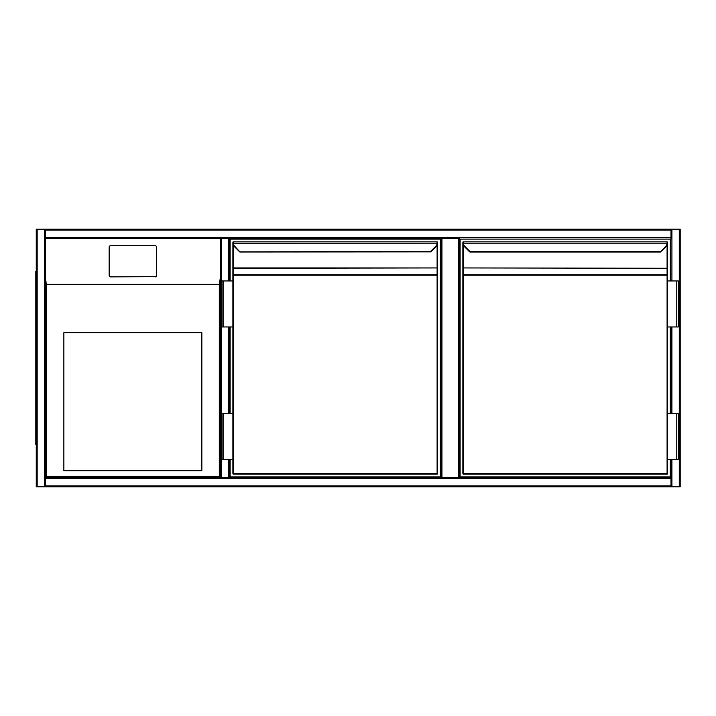 <?xml version="1.0" encoding="UTF-8"?>
<svg xmlns="http://www.w3.org/2000/svg" width="716" height="716" viewBox="0 0 716 716"><rect width="100%" height="100%" fill="white"/><g stroke="black" fill="none" stroke-linecap="round" stroke-linejoin="round"><path stroke-width="1.07" d="M680.2 230.131L680.2 485.869M44.535 486.791L36.256 486.791L36.256 229.21L44.535 229.21L44.535 486.791L670.999 486.791L45.457 486.791L45.457 485.869L670.999 485.869L670.999 486.791L221.163 486.791M221.163 229.21L670.999 229.21L670.999 230.131L45.457 230.131L45.457 478.512L45.457 477.59L220.242 477.59L45.457 477.59L45.457 238.41L45.457 477.59L46.379 476.668L219.32 476.668L220.242 477.59L670.999 477.59L670.999 478.512L670.999 459.421L670.999 477.59M458.5 477.59L458.5 238.41L459.421 238.41L459.421 477.59L459.421 238.41L221.163 238.41L221.163 477.59M458.5 238.41L441.942 238.41L441.942 477.59M441.02 477.59L441.02 238.41L441.942 238.41M670.999 485.869L670.999 478.512L45.457 478.512L45.457 485.869M44.535 229.21L220.242 229.21M36.256 229.21L36.256 486.791M45.457 230.131L45.457 229.21L670.999 229.21L45.457 229.21M670.999 238.41L670.999 230.131M219.32 476.668L219.32 284.476L220.242 278.273L220.242 477.59L220.242 238.41L45.457 238.41L221.163 238.41M670.999 229.21L680.2 229.21L680.2 486.791L670.999 486.791M670.999 413.427L670.999 326.952L670.999 413.427M680.2 486.791L680.2 229.21M229.442 477.59L229.442 459.421L229.442 477.59L228.52 477.59L228.52 459.421M228.52 280.958L228.52 238.41L229.442 238.41L229.442 280.958L229.442 238.41L441.02 238.41M229.442 326.952L229.442 413.427L229.442 326.952M63.858 470.689L201.849 470.689L201.849 332.698L63.858 332.698L63.858 470.689M155.157 276.877A1.378 1.36 0 0 0 156.536 275.508L156.536 247.083A1.378 1.36 0 0 0 155.157 245.722L110.541 245.722A1.378 1.36 180 0 0 109.163 247.083L109.163 275.508A1.378 1.36 0 0 0 110.541 276.877L155.157 276.653L110.541 276.877M109.163 275.508L109.163 247.306M220.242 238.41L220.242 278.273M45.457 278.273L46.379 284.476L46.379 476.668M109.163 275.284A1.378 1.36 0 0 0 110.541 276.653M155.157 276.653A1.378 1.36 0 0 0 156.536 275.284M45.457 486.791L220.242 486.791M36.256 230.131L36.256 485.869M35.8 271.525L36.256 271.525L35.8 271.525L35.8 444.475L36.256 444.475M230.131 280.958L230.131 239.099L440.331 239.099L440.331 476.901L230.131 476.901L230.131 459.421M230.131 413.427L230.131 326.952M430.808 251.844L436.223 246.429L430.808 251.844L430.486 251.522L435.901 246.098A4.144 4.144 0 0 0 437.082 243.7L437.109 241.865A0.456 0.456 0 0 1 437.574 242.321L437.539 243.762L233.389 243.7A4.144 4.144 0 0 0 234.562 246.098L240.003 252.005A0.456 0.456 0 0 1 239.681 251.871L234.239 246.429A4.6 4.6 0 0 1 232.933 243.762L232.888 242.321A0.456 0.456 0 0 1 233.353 241.865L437.109 241.865L233.353 241.865A0.456 0.456 0 0 0 232.888 242.321A0.456 0.456 0 0 1 233.353 241.865L233.389 243.7L232.888 243.171L233.353 243.001M430.486 251.522L239.654 251.844M233.353 245.176L233.353 267.936L437.109 267.936L233.353 268.258L233.353 473.679L437.109 473.679L437.109 275.212L232.888 275.212L232.888 268.581L232.888 280.958L233.353 274.89L437.109 274.89L437.109 268.258L437.574 268.581L437.574 473.679A0.456 0.456 0 0 1 437.109 474.135L233.353 474.135L437.109 474.135A0.456 0.456 0 0 0 437.574 473.679L437.574 243.288M223.696 326.952L232.888 326.952L232.888 413.427L232.888 280.958L222.085 280.958L222.085 326.952L223.696 326.952L223.696 280.958M223.696 413.427L232.888 413.427L232.888 473.679L232.888 459.421L222.085 459.421L222.085 413.427L223.696 413.427L223.696 459.421M232.888 267.936L232.888 268.581L233.353 268.258L232.888 267.936L232.897 243.288M437.539 243.762A4.6 4.6 0 0 1 436.223 246.429A4.6 4.6 0 0 0 437.539 243.762L437.109 243.001M232.888 473.679A0.456 0.456 0 0 0 233.353 474.135L232.888 473.679A0.456 0.456 0 0 0 233.353 474.135A0.456 0.456 0 0 1 232.888 473.679M437.109 241.865A0.456 0.456 0 0 1 437.574 242.321A0.456 0.456 0 0 0 437.109 241.865M437.109 274.89L437.574 275.212L437.109 274.89M233.353 242.321L233.353 242.822M670.31 459.421L670.31 476.901L460.111 476.901L460.111 239.099L670.31 239.099L670.31 280.958M670.31 326.952L670.31 413.427M463.333 243.001L462.903 243.762L462.867 242.321A0.456 0.456 0 0 1 463.333 241.865L463.359 243.7A4.144 4.144 0 0 0 464.541 246.098L469.965 251.522L469.633 251.844A0.456 0.456 0 0 0 469.982 252.005L660.438 252.005L665.88 246.098A4.144 4.144 0 0 0 667.061 243.7L667.088 243.001L667.518 243.762L667.554 242.321A0.456 0.456 0 0 0 667.088 241.865L463.333 241.865L667.088 241.865A0.456 0.456 0 0 1 667.554 242.321A0.456 0.456 0 0 0 667.088 241.865L667.088 243.001M660.465 251.522L469.965 251.522L469.982 252.005M667.088 474.135L667.088 275.212L463.333 275.212L463.333 473.679L667.554 473.679A0.456 0.456 0 0 1 667.088 474.135L463.333 474.135L667.088 474.135A0.456 0.456 0 0 0 667.554 473.679L667.554 459.421L678.356 459.421L678.356 413.427L676.754 413.427L676.754 459.421M462.867 243.288L462.867 473.679L462.867 268.581L463.333 268.258L463.333 274.89L667.088 274.89L667.554 280.958L678.356 280.958L678.356 326.952L676.754 326.952L676.754 280.958M667.554 243.288L667.554 267.936L667.554 243.288M667.554 275.212L667.088 275.212L667.088 268.258L667.554 268.581L667.554 275.212L667.554 267.936L667.088 267.936L667.088 245.176M667.554 280.958L667.554 413.427L676.754 413.427M464.219 246.429L469.633 251.844L464.219 246.429A4.6 4.6 0 0 1 462.903 243.762A4.6 4.6 0 0 0 464.219 246.429A4.6 4.6 0 0 1 462.903 243.762A4.6 4.6 0 0 0 464.219 246.429L464.541 246.098M462.903 243.762L667.518 243.762A4.6 4.6 0 0 1 666.202 246.429L660.787 251.844M462.867 473.679A0.456 0.456 0 0 0 463.333 474.135L462.867 473.679A0.456 0.456 0 0 0 463.333 474.135A0.456 0.456 0 0 1 462.867 473.679M462.867 275.212L463.333 274.89L462.867 275.212M463.333 241.865A0.456 0.456 0 0 0 462.867 242.321A0.456 0.456 0 0 1 463.333 241.865M463.333 242.321L463.333 242.822M667.554 326.952L676.754 326.952M667.554 413.427L667.554 459.421M37.178 229.21L37.178 486.791M670.999 237.488L45.457 237.488M679.278 486.791L679.278 229.21M671.921 486.791L671.921 459.421M671.921 413.427L671.921 326.952M671.921 280.958L671.921 229.21M228.52 326.952L228.52 413.427M219.32 284.476L46.379 284.476M46.245 284.341L219.463 284.341M36.256 439.875L35.8 439.875M35.8 276.125L36.256 276.125M437.574 267.936L437.109 267.936L437.109 245.176M234.562 246.098L234.239 246.429A4.6 4.6 0 0 1 232.933 243.762M437.109 474.135A0.456 0.456 0 0 0 437.574 473.679L437.109 474.135M667.088 268.258L463.333 267.936L667.088 268.258M463.333 245.176L463.333 267.936L462.867 267.936M667.518 243.762A4.6 4.6 0 0 1 666.202 246.429L665.88 246.098M240.003 252.005L430.781 251.871"/></g></svg>
